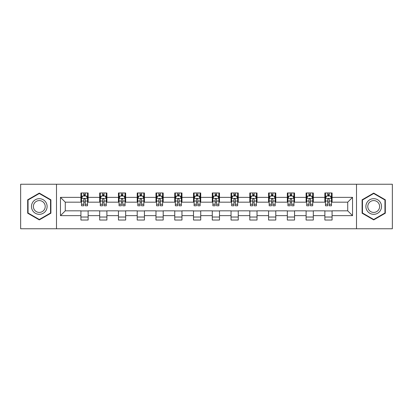 <?xml version="1.0" encoding="UTF-8"?>
<svg xmlns="http://www.w3.org/2000/svg" width="413" height="413" viewBox="0 0 413 413"><rect width="100%" height="100%" fill="white"/><g stroke="black" fill="none" stroke-linecap="round" stroke-linejoin="round"><path stroke-width="0.62" d="M356.502 228.756L392.35 228.756L392.35 184.244L356.502 184.244L356.502 228.756L56.498 228.756L56.498 184.244L20.65 184.244L20.65 228.756L56.498 228.756M356.502 184.244L56.498 184.244M332.083 197.357L332.083 192.969L324.866 192.969L324.866 197.357L313.317 197.357L313.317 192.969L306.1 192.969L306.1 197.357L294.552 197.357L294.552 192.969L287.334 192.969L287.334 197.357L275.786 197.357L275.786 192.969L268.569 192.969L268.569 197.357L257.02 197.357L257.02 192.969L249.803 192.969L249.803 197.357L238.255 197.357L238.255 192.969L231.037 192.969L231.037 197.357L219.494 197.357L219.494 192.969L212.272 192.969L212.272 197.357L200.728 197.357L200.728 192.969L193.506 192.969L193.506 197.357L181.963 197.357L181.963 192.969L174.745 192.969L174.745 197.357L163.197 197.357L163.197 192.969L155.98 192.969L155.98 197.357L144.431 197.357L144.431 192.969L137.214 192.969L137.214 197.357L125.666 197.357L125.666 192.969L118.448 192.969L118.448 197.357L106.9 197.357L106.9 192.969L99.683 192.969L99.683 197.357L88.134 197.357L88.134 192.969L80.917 192.969L80.917 197.357L60.468 197.357L60.468 215.643L65.28 210.831L80.917 210.831L80.917 220.031L88.134 220.031L88.134 210.831L99.683 210.831L99.683 220.031L106.9 220.031L106.9 210.831L118.448 210.831L118.448 220.031L125.666 220.031L125.666 210.831L137.214 210.831L137.214 220.031L144.431 220.031L144.431 210.831L155.98 210.831L155.98 220.031L163.197 220.031L163.197 210.831L174.745 210.831L174.745 220.031L181.963 220.031L181.963 210.831L193.506 210.831L193.506 220.031L200.728 220.031L200.728 210.831L212.272 210.831L212.272 220.031L219.494 220.031L219.494 210.831L231.037 210.831L231.037 220.031L238.255 220.031L238.255 210.831L249.803 210.831L249.803 220.031L257.02 220.031L257.02 210.831L268.569 210.831L268.569 220.031L275.786 220.031L275.786 210.831L287.334 210.831L287.334 220.031L294.552 220.031L294.552 210.831L306.1 210.831L306.1 220.031L313.317 220.031L313.317 210.831L324.866 210.831L324.866 220.031L332.083 220.031L332.083 210.831L347.72 210.831L347.72 202.169L332.083 202.169L332.083 197.357L352.532 197.357L352.532 215.643L332.083 215.643M324.866 215.643L313.317 215.643M306.1 215.643L294.552 215.643M287.334 215.643L275.786 215.643M268.569 215.643L257.02 215.643M249.803 215.643L238.255 215.643M231.037 215.643L219.494 215.643M212.272 215.643L200.728 215.643M193.506 215.643L181.963 215.643M174.745 215.643L163.197 215.643M155.98 215.643L144.431 215.643M137.214 215.643L125.666 215.643M118.448 215.643L106.9 215.643M99.683 215.643L88.134 215.643M80.917 215.643L60.468 215.643M324.866 197.357L324.866 202.169L313.317 202.169L313.317 197.357M306.1 197.357L306.1 202.169L294.552 202.169L294.552 197.357M287.334 197.357L287.334 202.169L275.786 202.169L275.786 197.357M268.569 197.357L268.569 202.169L257.02 202.169L257.02 197.357M249.803 197.357L249.803 202.169L238.255 202.169L238.255 197.357M231.037 197.357L231.037 202.169L219.494 202.169L219.494 197.357M212.272 197.357L212.272 202.169L200.728 202.169L200.728 197.357M193.506 197.357L193.506 202.169L181.963 202.169L181.963 197.357M174.745 197.357L174.745 202.169L163.197 202.169L163.197 197.357M155.98 197.357L155.98 202.169L144.431 202.169L144.431 197.357M137.214 197.357L137.214 202.169L125.666 202.169L125.666 197.357M118.448 197.357L118.448 202.169L106.9 202.169L106.9 197.357M99.683 197.357L99.683 202.169L88.134 202.169L88.134 197.357M80.917 197.357L80.917 202.169L65.28 202.169L60.468 197.357M65.28 202.169L65.28 210.831M352.532 215.643L347.72 210.831M347.72 202.169L352.532 197.357M80.917 195.974L81.516 195.974M83.803 195.974L85.248 195.974M87.53 195.974L88.134 195.974M80.917 202.05L81.516 202.05M83.803 202.05L85.248 202.05M87.53 202.05L88.134 202.05M80.917 210.95L88.134 210.95M80.917 217.026L88.134 217.026M99.683 210.95L106.9 210.95M99.683 217.026L106.9 217.026M99.683 195.974L100.282 195.974M102.569 195.974L104.014 195.974M106.296 195.974L106.9 195.974M99.683 202.05L100.282 202.05M102.569 202.05L104.014 202.05M106.296 202.05L106.9 202.05M118.448 210.95L125.666 210.95M118.448 217.026L125.666 217.026M118.448 195.974L119.047 195.974M121.334 195.974L122.78 195.974M125.062 195.974L125.666 195.974M118.448 202.05L119.047 202.05M121.334 202.05L122.78 202.05M125.062 202.05L125.666 202.05M137.214 210.95L144.431 210.95M137.214 217.026L144.431 217.026M137.214 195.974L137.813 195.974M140.1 195.974L141.54 195.974M143.827 195.974L144.431 195.974M137.214 202.05L137.813 202.05M140.1 202.05L141.54 202.05M143.827 202.05L144.431 202.05M155.98 210.95L163.197 210.95M155.98 217.026L163.197 217.026M155.98 195.974L156.579 195.974M158.866 195.974L160.306 195.974M162.593 195.974L163.197 195.974M155.98 202.05L156.579 202.05M158.866 202.05L160.306 202.05M162.593 202.05L163.197 202.05M174.745 210.95L181.963 210.95M174.745 217.026L181.963 217.026M174.745 195.974L175.344 195.974M177.631 195.974L179.072 195.974M181.359 195.974L181.963 195.974M174.745 202.05L175.344 202.05M177.631 202.05L179.072 202.05M181.359 202.05L181.963 202.05M193.506 210.95L200.728 210.95M193.506 217.026L200.728 217.026M193.506 195.974L194.11 195.974M196.397 195.974L197.837 195.974M200.124 195.974L200.728 195.974M193.506 202.05L194.11 202.05M196.397 202.05L197.837 202.05M200.124 202.05L200.728 202.05M212.272 210.95L219.494 210.95M212.272 217.026L219.494 217.026M212.272 195.974L212.876 195.974M215.163 195.974L216.603 195.974M218.89 195.974L219.494 195.974M212.272 202.05L212.876 202.05M215.163 202.05L216.603 202.05M218.89 202.05L219.494 202.05M231.037 210.95L238.255 210.95M231.037 217.026L238.255 217.026M231.037 195.974L231.641 195.974M233.928 195.974L235.369 195.974M237.656 195.974L238.255 195.974M231.037 202.05L231.641 202.05M233.928 202.05L235.369 202.05M237.656 202.05L238.255 202.05M249.803 210.95L257.02 210.95M249.803 217.026L257.02 217.026M249.803 195.974L250.407 195.974M252.694 195.974L254.134 195.974M256.421 195.974L257.02 195.974M249.803 202.05L250.407 202.05M252.694 202.05L254.134 202.05M256.421 202.05L257.02 202.05M268.569 210.95L275.786 210.95M268.569 217.026L275.786 217.026M268.569 195.974L269.173 195.974M271.46 195.974L272.9 195.974M275.187 195.974L275.786 195.974M268.569 202.05L269.173 202.05M271.46 202.05L272.9 202.05M275.187 202.05L275.786 202.05M287.334 210.95L294.552 210.95M287.334 217.026L294.552 217.026M287.334 195.974L287.938 195.974M290.22 195.974L291.666 195.974M293.953 195.974L294.552 195.974M287.334 202.05L287.938 202.05M290.22 202.05L291.666 202.05M293.953 202.05L294.552 202.05M306.1 210.95L313.317 210.95M306.1 217.026L313.317 217.026M306.1 195.974L306.704 195.974M308.986 195.974L310.431 195.974M312.718 195.974L313.317 195.974M306.1 202.05L306.704 202.05M308.986 202.05L310.431 202.05M312.718 202.05L313.317 202.05M324.866 210.95L332.083 210.95M324.866 217.026L332.083 217.026M324.866 195.974L325.47 195.974M327.752 195.974L329.197 195.974M331.484 195.974L332.083 195.974M324.866 202.05L325.47 202.05M327.752 202.05L329.197 202.05M331.484 202.05L332.083 202.05M39.297 219.902L50.902 213.201L50.902 199.799L39.297 193.098L27.686 199.799L27.686 213.201L39.297 219.902M385.314 199.799L373.703 193.098L362.098 199.799L362.098 213.201L373.703 219.902L385.314 213.201L385.314 199.799M85.248 194.533L83.803 194.533M87.53 204.27L85.248 204.27L85.248 205.777L87.53 205.777L87.53 198.441L86.327 196.036L82.719 196.036L81.516 198.441L81.516 205.777L83.803 205.777L83.803 204.27L81.516 204.27M81.516 198.441L81.516 192.969M87.53 198.441L87.53 192.969M83.803 196.036L83.803 192.969M85.248 192.969L85.248 196.036M85.248 204.27L85.248 199.345C84.768 198.416 84.283 198.416 83.803 199.345L83.803 204.27M46.065 210.408A7.821 7.821 0 0 0 43.205 199.727A7.821 7.821 0 0 0 32.524 202.592A7.821 7.821 0 0 0 35.384 213.273A7.821 7.821 0 0 0 46.065 210.408M44.423 209.458A5.921 5.921 0 0 0 42.255 201.374A5.921 5.921 0 0 0 34.171 203.542A5.921 5.921 0 0 0 36.334 211.626A5.921 5.921 0 0 0 44.423 209.458M28.048 212.994L28.048 200.006L39.297 193.511L50.541 200.006L50.541 212.994L39.297 219.489L28.048 212.994M373.703 198.679A7.821 7.821 0 0 0 365.887 206.5A7.821 7.821 0 0 0 373.703 214.321A7.821 7.821 0 0 0 381.524 206.5A7.821 7.821 0 0 0 373.703 198.679M373.703 200.579A5.921 5.921 0 0 0 367.787 206.5A5.921 5.921 0 0 0 373.703 212.421A5.921 5.921 0 0 0 379.624 206.5A5.921 5.921 0 0 0 373.703 200.579M384.952 212.994L373.703 219.489L362.459 212.994L362.459 200.006L373.703 193.511L384.952 200.006L384.952 212.994M104.014 194.533L102.569 194.533M106.296 204.27L104.014 204.27L104.014 205.777L106.296 205.777L106.296 198.441L105.093 196.036L101.484 196.036L100.282 198.441L100.282 205.777L102.569 205.777L102.569 204.27L100.282 204.27M100.282 198.441L100.282 192.969M106.296 198.441L106.296 192.969M102.569 196.036L102.569 192.969M104.014 192.969L104.014 196.036M104.014 204.27L104.014 199.345C103.529 198.416 103.049 198.416 102.569 199.345L102.569 204.27M122.78 194.533L121.334 194.533M125.062 204.27L122.78 204.27L122.78 205.777L125.062 205.777L125.062 198.441L123.859 196.036L120.25 196.036L119.047 198.441L119.047 205.777L121.334 205.777L121.334 204.27L119.047 204.27M119.047 198.441L119.047 192.969M125.062 198.441L125.062 192.969M121.334 196.036L121.334 192.969M122.78 192.969L122.78 196.036M122.78 204.27L122.78 199.345C122.294 198.416 121.814 198.416 121.334 199.345L121.334 204.27M141.54 194.533L140.1 194.533M143.827 204.27L141.54 204.27L141.54 205.777L143.827 205.777L143.827 198.441L142.624 196.036L139.016 196.036L137.813 198.441L137.813 205.777L140.1 205.777L140.1 204.27L137.813 204.27M137.813 198.441L137.813 192.969M143.827 198.441L143.827 192.969M140.1 196.036L140.1 192.969M141.54 192.969L141.54 196.036M141.54 204.27L141.54 199.345C141.06 198.416 140.58 198.416 140.1 199.345L140.1 204.27M160.306 194.533L158.866 194.533M162.593 204.27L160.306 204.27L160.306 205.777L162.593 205.777L162.593 198.441L161.39 196.036L157.781 196.036L156.579 198.441L156.579 205.777L158.866 205.777L158.866 204.27L156.579 204.27M156.579 198.441L156.579 192.969M162.593 198.441L162.593 192.969M158.866 196.036L158.866 192.969M160.306 192.969L160.306 196.036M160.306 204.27L160.306 199.345C159.826 198.416 159.346 198.416 158.866 199.345L158.866 204.27M179.072 194.533L177.631 194.533M181.359 204.27L179.072 204.27L179.072 205.777L181.359 205.777L181.359 198.441L180.156 196.036L176.547 196.036L175.344 198.441L175.344 205.777L177.631 205.777L177.631 204.27L175.344 204.27M175.344 198.441L175.344 192.969M181.359 198.441L181.359 192.969M177.631 196.036L177.631 192.969M179.072 192.969L179.072 196.036M179.072 204.27L179.072 199.345C178.592 198.416 178.111 198.416 177.631 199.345L177.631 204.27M197.837 194.533L196.397 194.533M200.124 204.27L197.837 204.27L197.837 205.777L200.124 205.777L200.124 198.441L198.921 196.036L195.313 196.036L194.11 198.441L194.11 205.777L196.397 205.777L196.397 204.27L194.11 204.27M194.11 198.441L194.11 192.969M200.124 198.441L200.124 192.969M196.397 196.036L196.397 192.969M197.837 192.969L197.837 196.036M197.837 204.27L197.837 199.345C197.357 198.416 196.877 198.416 196.397 199.345L196.397 204.27M216.603 194.533L215.163 194.533M218.89 204.27L216.603 204.27L216.603 205.777L218.89 205.777L218.89 198.441L217.687 196.036L214.079 196.036L212.876 198.441L212.876 205.777L215.163 205.777L215.163 204.27L212.876 204.27M212.876 198.441L212.876 192.969M218.89 198.441L218.89 192.969M215.163 196.036L215.163 192.969M216.603 192.969L216.603 196.036M216.603 204.27L216.603 199.345C216.123 198.416 215.643 198.416 215.163 199.345L215.163 204.27M235.369 194.533L233.928 194.533M237.656 204.27L235.369 204.27L235.369 205.777L237.656 205.777L237.656 198.441L236.453 196.036L232.844 196.036L231.641 198.441L231.641 205.777L233.928 205.777L233.928 204.27L231.641 204.27M231.641 198.441L231.641 192.969M237.656 198.441L237.656 192.969M233.928 196.036L233.928 192.969M235.369 192.969L235.369 196.036M235.369 204.27L235.369 199.345C234.889 198.416 234.408 198.416 233.928 199.345L233.928 204.27M254.134 194.533L252.694 194.533M256.421 204.27L254.134 204.27L254.134 205.777L256.421 205.777L256.421 198.441L255.219 196.036L251.61 196.036L250.407 198.441L250.407 205.777L252.694 205.777L252.694 204.27L250.407 204.27M250.407 198.441L250.407 192.969M256.421 198.441L256.421 192.969M252.694 196.036L252.694 192.969M254.134 192.969L254.134 196.036M254.134 204.27L254.134 199.345C253.654 198.416 253.174 198.416 252.694 199.345L252.694 204.27M272.9 194.533L271.46 194.533M275.187 204.27L272.9 204.27L272.9 205.777L275.187 205.777L275.187 198.441L273.984 196.036L270.376 196.036L269.173 198.441L269.173 205.777L271.46 205.777L271.46 204.27L269.173 204.27M269.173 198.441L269.173 192.969M275.187 198.441L275.187 192.969M271.46 196.036L271.46 192.969M272.9 192.969L272.9 196.036M272.9 204.27L272.9 199.345C272.42 198.416 271.94 198.416 271.46 199.345L271.46 204.27M291.666 194.533L290.22 194.533M293.953 204.27L291.666 204.27L291.666 205.777L293.953 205.777L293.953 198.441L292.75 196.036L289.141 196.036L287.938 198.441L287.938 205.777L290.22 205.777L290.22 204.27L287.938 204.27M287.938 198.441L287.938 192.969M293.953 198.441L293.953 192.969M290.22 196.036L290.22 192.969M291.666 192.969L291.666 196.036M291.666 204.27L291.666 199.345C291.186 198.416 290.706 198.416 290.22 199.345L290.22 204.27M310.431 194.533L308.986 194.533M312.718 204.27L310.431 204.27L310.431 205.777L312.718 205.777L312.718 198.441L311.516 196.036L307.907 196.036L306.704 198.441L306.704 205.777L308.986 205.777L308.986 204.27L306.704 204.27M306.704 198.441L306.704 192.969M312.718 198.441L312.718 192.969M308.986 196.036L308.986 192.969M310.431 192.969L310.431 196.036M310.431 204.27L310.431 199.345C309.951 198.416 309.471 198.416 308.986 199.345L308.986 204.27M329.197 194.533L327.752 194.533M331.484 204.27L329.197 204.27L329.197 205.777L331.484 205.777L331.484 198.441L330.281 196.036L326.673 196.036L325.47 198.441L325.47 205.777L327.752 205.777L327.752 204.27L325.47 204.27M325.47 198.441L325.47 192.969M331.484 198.441L331.484 192.969M327.752 196.036L327.752 192.969M329.197 192.969L329.197 196.036M329.197 204.27L329.197 199.345C328.717 198.416 328.237 198.416 327.752 199.345L327.752 204.27M87.504 198.379L81.547 198.379M81.516 196.18L82.646 196.18M86.4 196.18L87.53 196.18M83.803 201.043L81.516 201.043M87.53 201.043L85.248 201.043M85.248 195.297L83.803 195.297M106.265 198.379L100.313 198.379M100.282 196.18L101.412 196.18M105.165 196.18L106.296 196.18M102.569 201.043L100.282 201.043M106.296 201.043L104.014 201.043M104.014 195.297L102.569 195.297M125.031 198.379L119.078 198.379M119.047 196.18L120.178 196.18M123.931 196.18L125.062 196.18M121.334 201.043L119.047 201.043M125.062 201.043L122.78 201.043M122.78 195.297L121.334 195.297M143.796 198.379L137.844 198.379M137.813 196.18L138.944 196.18M142.697 196.18L143.827 196.18M140.1 201.043L137.813 201.043M143.827 201.043L141.54 201.043M141.54 195.297L140.1 195.297M162.562 198.379L156.61 198.379M156.579 196.18L157.709 196.18M161.462 196.18L162.593 196.18M158.866 201.043L156.579 201.043M162.593 201.043L160.306 201.043M160.306 195.297L158.866 195.297M181.328 198.379L175.375 198.379M175.344 196.18L176.475 196.18M180.228 196.18L181.359 196.18M177.631 201.043L175.344 201.043M181.359 201.043L179.072 201.043M179.072 195.297L177.631 195.297M200.093 198.379L194.141 198.379M194.11 196.18L195.241 196.18M198.994 196.18L200.124 196.18M196.397 201.043L194.11 201.043M200.124 201.043L197.837 201.043M197.837 195.297L196.397 195.297M218.859 198.379L212.907 198.379M212.876 196.18L214.006 196.18M217.759 196.18L218.89 196.18M215.163 201.043L212.876 201.043M218.89 201.043L216.603 201.043M216.603 195.297L215.163 195.297M237.625 198.379L231.672 198.379M231.641 196.18L232.772 196.18M236.525 196.18L237.656 196.18M233.928 201.043L231.641 201.043M237.656 201.043L235.369 201.043M235.369 195.297L233.928 195.297M256.39 198.379L250.438 198.379M250.407 196.18L251.538 196.18M255.291 196.18L256.421 196.18M252.694 201.043L250.407 201.043M256.421 201.043L254.134 201.043M254.134 195.297L252.694 195.297M275.156 198.379L269.204 198.379M269.173 196.18L270.303 196.18M274.056 196.18L275.187 196.18M271.46 201.043L269.173 201.043M275.187 201.043L272.9 201.043M272.9 195.297L271.46 195.297M293.922 198.379L287.969 198.379M287.938 196.18L289.069 196.18M292.822 196.18L293.953 196.18M290.22 201.043L287.938 201.043M293.953 201.043L291.666 201.043M291.666 195.297L290.22 195.297M312.687 198.379L306.735 198.379M306.704 196.18L307.835 196.18M311.588 196.18L312.718 196.18M308.986 201.043L306.704 201.043M312.718 201.043L310.431 201.043M310.431 195.297L308.986 195.297M331.453 198.379L325.496 198.379M325.47 196.18L326.6 196.18M330.354 196.18L331.484 196.18M327.752 201.043L325.47 201.043M331.484 201.043L329.197 201.043M329.197 195.297L327.752 195.297"/></g></svg>
